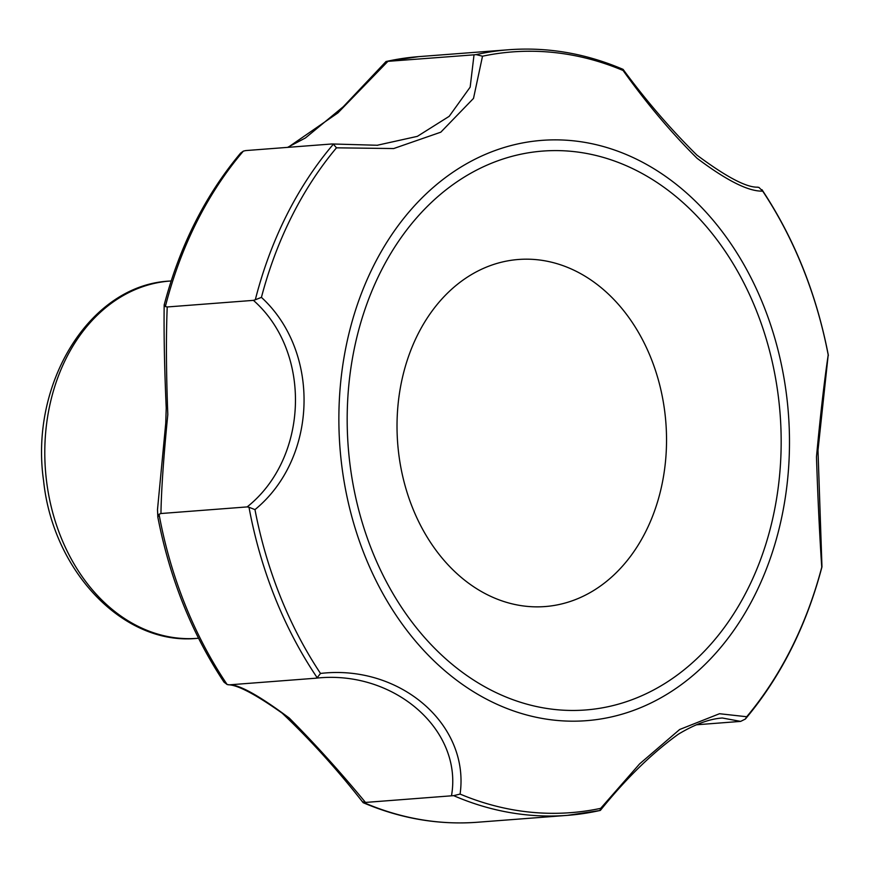 <?xml version="1.0" encoding="UTF-8"?>
<svg xmlns="http://www.w3.org/2000/svg" width="872" height="872" viewBox="0 0 872 872"><rect width="100%" height="100%" fill="white"/><g stroke="black" fill="none" stroke-linecap="round" stroke-linejoin="round"><path stroke-width="1.31" d="M821.969 566.855L821.762 567.192C819.626 535.833 817.871 499.078 816.475 456.95C820.399 414.952 824.313 380.955 828.204 354.948L817.991 450.312L821.969 566.855C806.36 626.02 780.843 676.737 745.386 719.029L740.644 721.395L696.325 724.796M740.644 721.395L722.332 718.005C709.481 718.866 694.81 724.283 678.329 734.224C651.907 753.266 625.954 778.62 600.448 810.295L599.914 810.502A383.931 296.676 -94.4 0 1 567.356 815.364A383.931 296.676 -94.4 0 1 453.647 795.646L363.744 802.567L363.155 801.815L363.744 802.567A383.931 296.676 -94.4 0 0 477.376 822.252C438.583 825.119 400.531 818.612 363.21 802.709M756.874 187.153L758.902 187.393L762.684 191.121C748.667 191.611 726.79 180.668 697.066 158.279C671.484 132.915 646.817 103.659 623.088 70.49L622.434 69.466L623.088 70.49A381.489 294.791 -94.4 0 0 482.51 56.211L473.507 98.394L440.807 132.184L393.686 148.545L336.472 147.826L333.398 144.163L331.905 143.978L245.708 150.584L243.353 151.129L240.585 153.123C205.247 195.317 179.785 245.915 164.187 304.906L164.176 304.993C163.794 334.488 164.481 368.878 166.225 408.151L165.735 423.302L157.494 509.651L157.843 517.107L159.042 514.251L160.949 513.521C161.342 489.672 163.631 456.699 167.805 414.582C166.192 372.202 165.996 336.33 167.228 306.966L165.353 306.562L164.307 304.666M157.778 516.834C169.659 578.256 191.731 633.355 223.995 682.122L227.145 684.531L229.467 684.825C239.233 684.531 259.148 695.594 289.221 718.016C314.716 743.609 340.08 771.676 365.313 802.218M376.911 145.33L417.35 136.359L449.189 116.325L470.161 87.146L474.03 54.827L386.067 61.487L343.306 106.7L305.418 137.972L287.564 147.379M387.833 61.422L337.889 112.924L288.065 147.335M377.718 145.275L332.712 143.989M451.511 795.624C463.021 729.733 393.566 669.325 315.664 678.22L317.179 677.718A383.931 296.676 -94.4 0 1 249 507.253L247.147 506.915C308.666 458.018 312.187 352.092 253.425 300.36L167.228 306.966M247.147 506.915L160.949 513.521M253.425 300.36L255.311 299.761A383.931 296.676 -94.4 0 1 333.398 144.163L331.905 143.978M474.03 54.827L476.167 54.609L482.51 56.211M317.179 677.718L320.504 673.446C399.758 664.104 469.986 724.414 460.089 794.076L453.647 795.646M249 507.253L254.973 509.619C317.779 458.236 320.722 351.776 261.426 297.374A381.489 294.791 -94.4 0 1 336.472 147.826M599.914 810.502L600.666 808.355L639.634 763.861L679.669 729.493L719.509 713.721L746.705 716.74L745.386 719.029M315.664 678.22L229.467 684.825M255.311 299.761L261.426 297.374M594.541 589.963A174.051 134.495 85.6 0 0 603.664 289.787A174.051 134.495 85.6 0 0 397.12 419.356A174.051 134.495 85.6 0 0 594.541 589.963M665.249 683.245A280.272 216.572 85.6 0 0 679.931 199.884A280.272 216.572 85.6 0 0 347.339 408.521A280.272 216.572 85.6 0 0 665.249 683.245M320.504 673.446A381.489 294.791 -94.4 0 1 254.973 509.619M600.666 808.355A381.489 294.791 -94.4 0 1 460.089 794.076M669.118 692.924A291.008 224.867 85.6 0 0 684.367 191.044A291.008 224.867 85.6 0 0 339.034 407.682A291.008 224.867 85.6 0 0 669.118 692.924M821.762 567.192A381.489 294.791 -94.4 0 1 746.705 716.74M762.684 191.121A381.489 294.791 -94.4 0 1 828.204 354.948M476.167 54.609A383.931 296.676 -94.4 0 1 508.725 49.748L418.745 56.636A383.931 296.676 -94.4 0 0 386.263 61.476M169.822 281.067A179.163 138.452 85.6 0 0 45.464 470.281A179.163 138.452 85.6 0 0 197.192 638.348C123.824 645.88 53.018 571.563 43.6 480.897C29.408 383.255 89.98 284.719 169.822 281.067L171.174 280.958M165.353 306.562A383.931 296.676 -94.4 0 1 243.353 151.129M227.145 684.531A383.931 296.676 -94.4 0 1 159.042 514.251M600.132 810.491L567.356 815.364L477.376 822.252M228.213 684.782C237.467 684.814 255.452 694.276 282.168 713.154C310.476 739.968 337.475 769.812 363.144 802.665M623.022 69.346C585.668 53.41 547.562 46.87 508.725 49.748M623.12 69.422C646.108 100.651 670.71 129.209 696.902 155.096C726.234 176.918 746.508 187.611 757.724 187.164M386.067 61.487L418.745 56.636M828.367 355.416C816.486 293.81 794.359 238.568 761.975 189.693M198.544 638.25L197.192 638.348"/></g></svg>
